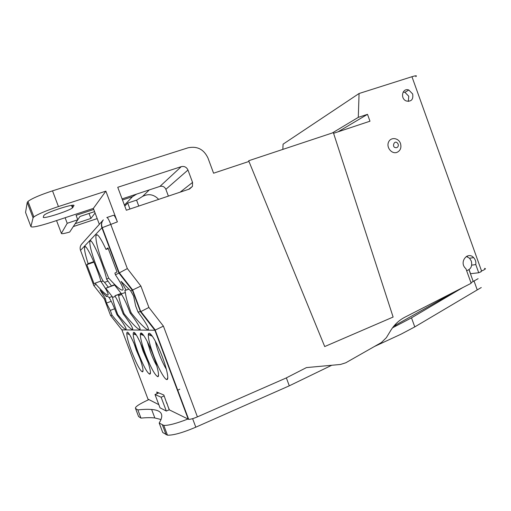 <?xml version="1.0" encoding="UTF-8"?>
<svg xmlns="http://www.w3.org/2000/svg" width="511" height="511" viewBox="0 0 511 511"><rect width="100%" height="100%" fill="white"/><g stroke="black" fill="none" stroke-linecap="round" stroke-linejoin="round"><path stroke-width="0.77" d="M121.861 329.863L154.871 330.234L163.411 326.133L197.412 416.874L285.93 378.089L306.44 367.594L340.479 364.464L345.768 362.791L381.423 342.517L386.373 337.656L390.647 330.623C394.3 324.709 399.014 320.25 404.789 317.254L471.161 283.286L465.943 268.748L465.195 268.026C459.102 261.709 467.769 251.118 473.64 257.614L469.552 258.24L471.302 261.064C472.464 266.078 470.906 269.278 466.632 270.664M105.866 191.146L93.36 208.399L51.758 222.144C38.881 226.271 31.938 227.759 30.928 226.603L33.062 217.833L33.86 216.907C37.859 214.147 46.047 210.698 58.439 206.559L105.866 191.146L117.389 221.883L101.925 227.797L80.514 250.364L93.775 285.515L104.333 298.961L110.574 315.511L112.088 315.313C120.174 325.22 124.869 329.882 126.16 329.314C126.032 327.494 122.959 322.62 116.942 314.693L117.773 314.591C126.338 325.073 131.333 329.985 132.764 329.32C132.668 327.359 129.468 322.217 123.17 313.901L124.096 313.78C133.199 324.913 138.545 330.093 140.129 329.32C140.078 327.206 136.744 321.77 130.139 313.007L131.18 312.873C139.458 323.335 148.069 331.633 148.407 329.32C148.407 327.027 144.939 321.253 137.996 312.004L140.889 311.557L148.905 307.462L163.411 326.133M147.979 399.11L158.819 404.655M167.87 406.239L169.441 409.918L188.687 419.359C190.533 419.378 193.439 418.547 197.412 416.874M153.632 355.611C158.295 368.163 164.753 379.922 166.937 379.571C169.409 379.679 166.216 365.876 160.416 352.002C154.648 338.084 148.656 329.716 148.311 334.667C148.203 338.697 149.979 345.679 153.632 355.611M145.501 354.136C150.847 367.754 154.948 375.272 157.81 376.703C160 376.786 156.915 363.883 151.518 350.853C146.146 337.777 140.621 329.748 140.34 334.232C140.276 337.982 141.994 344.618 145.501 354.136M138.226 352.82C143.272 365.697 147.085 372.806 149.666 374.141C154.737 374.474 133.626 322.946 133.211 333.855C133.179 337.356 134.853 343.679 138.226 352.82M131.666 351.632C136.45 363.845 140.008 370.584 142.352 371.836C146.906 372.174 127.118 323.552 126.798 333.53C126.792 336.806 128.414 342.843 131.666 351.632M166.963 403.837L163.833 395.009L156.717 392.026L157.292 393.553M114.445 284.831L111.443 285.93L114.368 284.742L121.414 293.761L125.367 292.554L124.837 290.331L126.147 290.127L121.101 281.376L130.727 290.925L140.87 286.039L148.905 307.462M415.794 76.656C417.283 75.468 415.999 75.487 411.955 76.714L359.073 93.507L358.294 117.358L367.498 114.336L369.983 121.203L333.587 133.301M248.959 161.444L213.579 173.203L207.958 157.982C203.812 149.314 197.195 145.916 188.112 147.794L52.512 190.852C40.088 194.934 31.912 198.453 27.99 201.411L27.224 202.433L25.55 212.423L30.928 226.603M469.072 269.636L470.542 273.724L478.724 272.753L475.792 264.583C476.137 261.881 475.422 259.562 473.64 257.614M478.724 272.753L481.164 271.711L481.004 271.271L481.573 271.028C485.399 269.323 486.363 268.454 484.466 268.435M412.671 93.973L408.806 90.013C402.393 87.515 399.864 98.578 406.315 100.999C411.349 101.823 413.469 99.479 412.671 93.973M192.436 186.406L189.555 189L126.338 210.238L117.747 187.288L181.271 166.65C184.324 165.992 186.56 167.123 187.965 170.029L192.558 182.421L192.436 186.406L188.642 189.306M400.496 143.495C398.542 137.676 390.551 136.82 388.488 142.256C386.195 147.577 391.854 154.335 396.938 152.387C400.432 150.694 401.62 147.73 400.496 143.495M282.851 149.397L283.068 144.179L359.073 93.507M332.297 132.969L358.294 117.358M338.033 131.825L367.498 114.336M248.672 160.748L333.364 132.617L393.119 317.05L324.715 346.56L248.672 160.748M73.29 226.584L97.199 218.606M136.571 200.159L142.575 196.422C148.567 193.388 153.926 194.378 158.653 199.379M149.276 335.037L150.917 334.354M467.456 256.784L467.188 256.043M107.744 281.197L104.551 282.359L103.037 280.935L101.159 281.868C95.832 264.091 85.369 242.361 84.609 247.152C84.174 249.413 85.343 254.912 88.109 263.65L86.838 264.653L94.05 283.758L95.429 283.056L96.023 284.403L93.775 285.515M114.521 284.934L108.332 287.201L104.551 282.359M121.152 293.429L114.994 295.716L115.326 296.591C117.773 300.634 120.392 306.402 123.17 313.901M124.096 313.78C121.228 306.293 119.414 300.238 118.641 295.614L118.303 294.706L114.994 295.716M118.641 295.614L121.682 294.483M121.286 293.601L118.303 294.706M188.278 419.263L154.871 330.234L140.423 311.691L132.426 290.408L118.948 273.072L115.429 274.809C120.717 282.762 123.253 287.719 123.049 289.692C122.001 291.455 117.217 287.604 108.696 278.144L106.595 279.178L111.443 285.93M81.734 244.047L103.311 219.877C101.408 222.24 100.948 224.878 101.925 227.797L118.948 273.072L127.335 268.575L110.663 224.169C108.849 219.564 107.559 217.354 106.805 217.545M106.595 279.178C103.771 264.87 90.734 235.565 89.853 241.307C89.457 244.935 91.482 252.824 95.927 264.96C98.412 271.513 100.782 276.841 103.037 280.935M115.429 274.809L114.905 273.072L117.025 271.986L107.962 247.873L106.013 249.419C100.565 237.704 97.224 233.016 95.985 235.36C95.391 240.183 97.92 250.307 103.554 265.726L108.696 278.144M104.333 298.961L105.387 298.641L106.467 303.074L110.287 310.413L114.636 308.778M107.253 296.182L106.358 296.514L100.079 290.05L105.387 298.641M106.358 296.514L106.358 296.271C106.48 295.658 107.387 296.073 109.073 297.517L112.216 296.559L105.72 288.261L108.332 287.201M101.159 281.868C105.924 288.849 108.262 293.142 108.16 294.738C107.374 296.067 103.331 292.618 96.023 284.403M93.749 261.658L88.109 263.65M95.429 283.056L100.91 281.069M93.954 262.143L86.838 264.653M105.72 288.261L114.585 285.017M112.216 296.559L112.541 297.415L115.256 296.406M116.942 314.693C114.036 306.9 111.411 301.177 109.073 297.517M112.541 297.415C113.314 301.777 115.058 307.501 117.773 314.591M110.287 310.413L112.088 315.313M106.467 303.074L111.232 301.298M65.114 217.731L67.216 223.294L77.768 219.781L76.088 215.329L93.769 209.472M94.573 211.624L79.965 216.479L75.226 223.677L90.907 218.44L95.091 212.998M77.768 219.781L69.694 232.051C63.964 233.655 61.192 234.089 61.377 233.361L67.216 223.294M122.493 199.967L132.541 196.639L124.429 205.122M136.667 194.084L132.541 196.639M122.097 198.9L159.943 186.394C162.651 185.793 164.625 186.77 165.871 189.326L168.394 196.109M93.36 208.399L99.345 224.316M43.812 215.546L43.294 217.098C41.94 219.615 68.717 211.113 72.466 207.881L73.871 205.729C76.286 202.822 48.206 211.573 44.316 214.984L43.812 215.546M117.389 221.883C115.582 217.296 114.279 215.099 113.48 215.297L107.01 217.475M90.907 218.44L89.042 213.464M138.775 206.061L136.552 200.114L127.718 203.052L129.947 209.025M127.718 203.052L124.786 206.08M106.013 249.419L108.249 248.64M109.584 248.167L109.922 248.052M137.996 312.004L135.639 305.923L133.607 296.099L130.727 290.925M126.147 290.127L128.893 289.111M130.854 288.383L131.295 288.217M125.367 292.554C125.853 296.987 127.597 303.247 130.592 311.34L131.18 312.873M130.139 313.007C127.201 305.061 124.403 298.954 121.759 294.694L121.414 293.761M124.448 280.149L124.895 279.99M475.792 264.583L471.691 265.145M133.748 342.574L136.29 350.156L140.506 359.942M140.097 341.961L143.112 351.268L148.273 362.912M147.264 341.514L150.688 352.507C152.712 357.841 154.763 362.331 156.839 365.985M155.357 341.195C156.04 344.701 157.305 348.936 159.151 353.887C161.553 360.198 163.961 365.314 166.375 369.236M170.482 371.829L170.533 370.986M403.173 92.044L404.916 92.319L408.755 96.234L408.334 101.421M374.365 346.528L401.001 334.2L414.779 326.906L481.266 287.527M462.96 287.482L411.496 317.848L392.518 327.826M411.496 317.848L414.779 326.906M286.352 377.872L289.29 385.824L331.741 365.269M177.087 389.433L177.515 389.586M187.85 419.052C176.538 423.459 168.515 425.58 163.788 425.408L159.183 423.025C164.293 414.753 161.776 410.237 151.633 409.483C147.883 409.164 143.291 409.305 137.861 409.918L135.53 408.481C134.668 407.069 139.069 404.124 148.733 399.653M158.825 392.908L155.005 394.518L160.007 407.81L166.324 411.048L169.211 409.809L166.688 402.604M179.763 389.21L177.445 390.391M178.428 393.016L178.767 392.927M159.183 423.025L162.76 432.53L167.461 435.168C173.312 435.378 182.766 432.715 195.809 427.183L289.29 385.824M138.315 415.865L138.564 416.522L140.953 418.107C146.414 417.583 151.039 417.532 154.833 417.966L161.099 419.544M140.953 418.107L137.861 409.918M472.624 281.753L470.95 282.698M457.92 290.063L393.879 326.088M478.098 278.687L470.963 282.736M473.192 281.414L468.983 269.699M466.383 256.433L469.552 258.24M164.172 395.916L161.118 397.207L166.324 411.048M155.005 394.518L161.118 397.207M134.725 334.405L134.425 332.968M141.47 334.673L141.132 332.955M148.95 334.909L148.675 333.466M110.574 315.511L121.912 329.934L148.056 399.315M52.512 190.852L58.439 206.559M140.87 286.039L127.335 268.575M481.573 271.028L411.955 76.714M81.728 244.054L81.613 244.188C80.118 246.047 79.754 248.103 80.514 250.364L80.54 250.441M56.542 220.567L61.377 233.361M142.575 196.422L149.289 189.913M33.062 217.833L27.224 202.433M72.166 205.294L72.958 207.389M73.871 205.729L73.718 205.333M159.943 186.394L181.271 166.65M187.965 170.029L165.871 189.326M180.159 192.155L192.558 182.421M398.158 144.153C398.593 145.807 398.133 146.964 396.766 147.622C390.455 148.535 394.754 137.842 398.158 144.153M192.615 418.65L195.809 427.183M166.113 434.746L162.46 425.043M135.53 408.481L138.564 416.522M396.836 325.609L394.549 325.711M477.248 289.935L474.016 280.929M155.223 330.17L188.687 419.359M140.889 311.557L155.363 330.132M132.758 290.28L140.761 311.601M119.357 272.861L132.86 290.235M103.311 219.877C101.504 222.138 101.146 224.699 102.226 227.574L119.267 272.912M85.561 246.819L84.609 247.152M90.805 240.981L89.853 241.307M106.959 296.048L106.358 296.271M27.99 201.411L33.86 216.907M72.466 207.881L71.521 205.377M97.384 234.881L95.985 235.36M125.783 289.98L124.837 290.331M135.536 334.092L134.674 334.43M129.424 334.564L126.798 333.53M142.882 370.635L142.352 371.836M142.812 334.232L141.585 334.718M136.233 335.037L133.211 333.855M150.285 372.717L149.666 374.141M143.84 335.586L140.34 334.232M158.538 375.01L157.81 376.703M152.393 336.232L148.311 334.667M167.806 377.54L166.937 379.571M408.806 90.013L404.916 92.319M163.788 425.408L167.461 435.168M151.633 409.483L154.833 417.966"/></g></svg>
